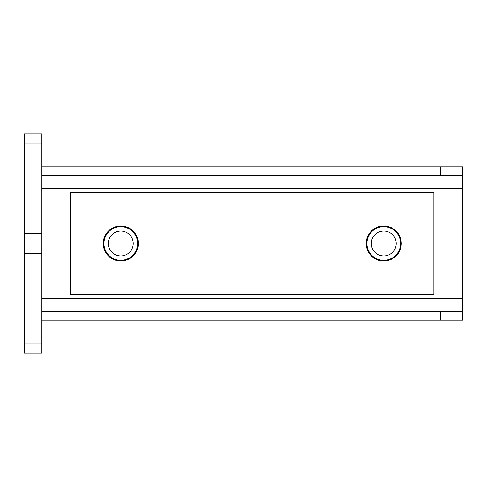 <?xml version="1.0" encoding="UTF-8"?>
<svg xmlns="http://www.w3.org/2000/svg" width="487" height="487" viewBox="0 0 487 487"><rect width="100%" height="100%" fill="white"/><g stroke="black" fill="none" stroke-linecap="round" stroke-linejoin="round"><path stroke-width="0.73" d="M462.65 175.563L440.735 175.563L440.735 166.798L462.65 166.798L462.65 298.288L41.882 298.288M462.65 311.437L462.65 320.202L440.735 320.202L440.735 311.437L462.65 311.437L462.65 298.288M440.735 311.437L41.882 311.437M440.735 320.202L41.882 320.202M440.735 166.798L41.882 166.798M440.735 175.563L41.882 175.563M24.35 143.038L24.35 353.075L41.882 353.075L41.882 133.925L24.35 133.925L24.35 143.038L41.882 143.038M120.776 225.968A17.532 17.532 0 0 0 103.244 243.5A17.532 17.532 0 0 0 120.776 261.032A17.532 17.532 0 0 0 138.308 243.5A17.532 17.532 0 0 0 120.776 225.968M383.756 225.968A17.532 17.532 0 0 0 366.224 243.5A17.532 17.532 0 0 0 383.756 261.032A17.532 17.532 0 0 0 401.288 243.5A17.532 17.532 0 0 0 383.756 225.968M433.887 294.373L433.887 192.627L70.645 192.627L70.645 294.373L433.887 294.373M120.776 255.955A12.455 12.455 0 0 0 133.231 243.5A12.455 12.455 0 0 0 120.776 231.045A12.455 12.455 0 0 0 108.321 243.5A12.455 12.455 0 0 0 120.776 255.955M120.776 226.662A16.838 16.838 0 0 1 137.614 243.5A16.838 16.838 0 0 1 120.776 260.338A16.838 16.838 0 0 1 103.938 243.5A16.838 16.838 0 0 1 120.776 226.662M383.756 255.955A12.455 12.455 0 0 0 396.211 243.5A12.455 12.455 0 0 0 383.756 231.045A12.455 12.455 0 0 0 371.301 243.5A12.455 12.455 0 0 0 383.756 255.955M383.756 226.662A16.838 16.838 0 0 1 400.594 243.5A16.838 16.838 0 0 1 383.756 260.338A16.838 16.838 0 0 1 366.918 243.5A16.838 16.838 0 0 1 383.756 226.662M462.65 188.713L41.882 188.713M24.35 343.962L41.882 343.962M24.35 253.733L41.882 253.733M24.35 233.267L41.882 233.267"/></g></svg>

